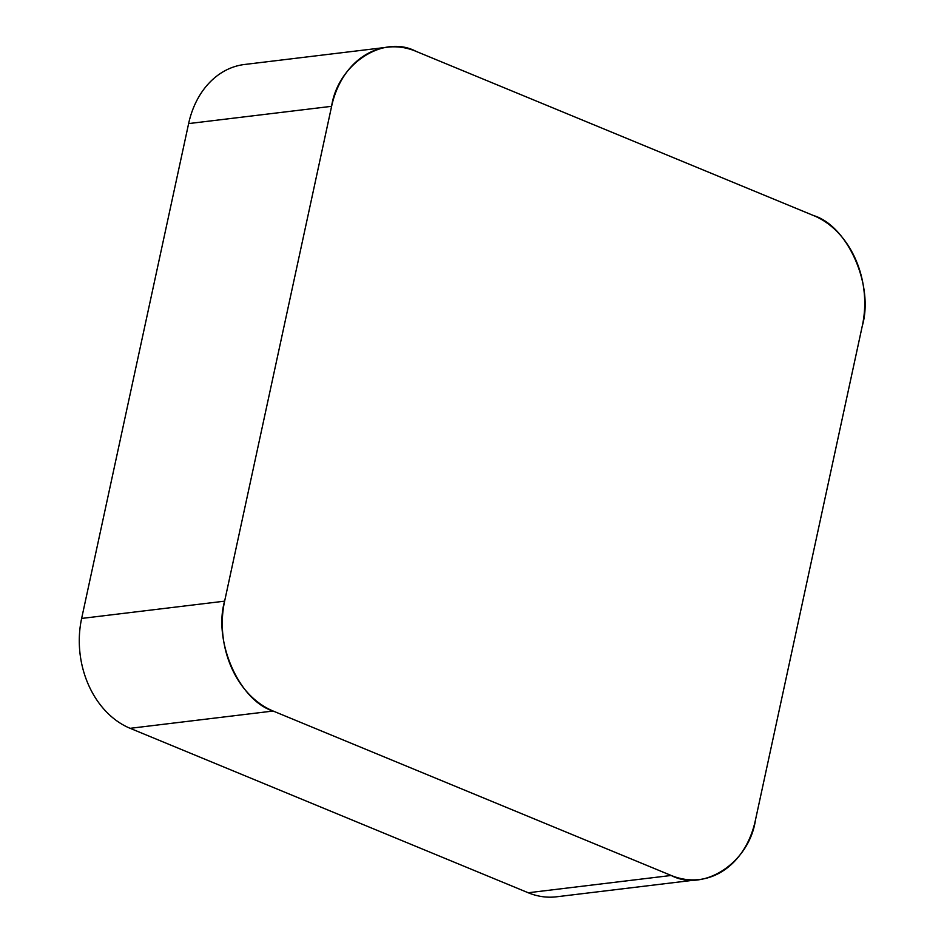 <?xml version="1.0" encoding="UTF-8"?>
<svg xmlns="http://www.w3.org/2000/svg" width="944" height="944" viewBox="0 0 944 944"><rect width="100%" height="100%" fill="white"/><g stroke="black" fill="none" stroke-linecap="round" stroke-linejoin="round"><path stroke-width="1.42" d="M699.492 879.513L556.5 896.8A87.155 68.393 -96.9 0 1 528.215 892.753L130.142 728.32A87.155 68.393 -96.9 0 1 81.632 618.438L188.623 123.593A87.155 68.393 -96.9 0 1 244.508 64.487L387.5 47.2A87.155 68.393 83.1 0 0 331.615 106.318L224.625 601.163A87.155 68.393 83.1 0 0 273.135 711.033L671.208 875.466A87.155 68.393 83.1 0 0 699.492 879.513A87.155 68.393 83.1 0 0 755.377 820.407L862.368 325.562A87.155 68.393 83.1 0 0 813.858 215.68L415.785 51.247A87.155 68.393 83.1 0 0 387.5 47.2M224.696 600.844L331.545 106.625C337.716 63.944 383.394 34.067 416.044 51.354L813.61 215.574C847.759 225.887 874.085 285.513 862.309 325.869L755.448 820.088C749.276 862.769 703.599 892.646 670.96 875.371L273.394 711.139C239.233 700.837 212.907 641.212 224.696 600.844M81.632 618.438L224.625 601.163M331.615 106.318L188.623 123.593M528.215 892.753L671.208 875.466M273.135 711.033L130.142 728.32"/></g></svg>
